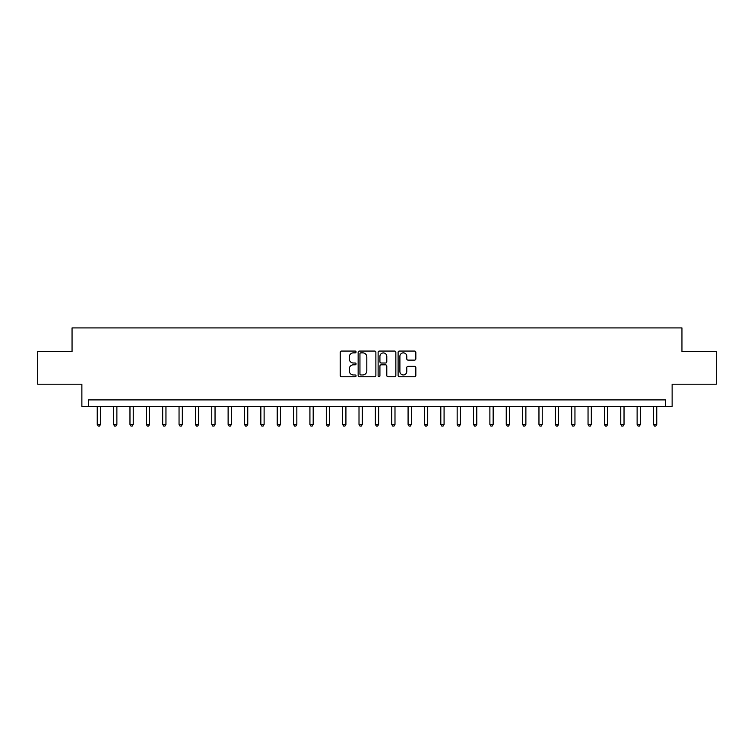 <?xml version="1.0" encoding="UTF-8"?>
<svg xmlns="http://www.w3.org/2000/svg" width="754" height="754" viewBox="0 0 754 754"><rect width="100%" height="100%" fill="white"/><g stroke="black" fill="none" stroke-linecap="round" stroke-linejoin="round"><path stroke-width="1.13" d="M356.058 351.967A0.895 0.895 0 0 0 355.162 351.062L341.515 351.062A1.282 1.282 0 0 0 340.224 352.354L340.224 375.473A1.282 1.282 0 0 0 341.515 376.755L355.162 376.755A0.895 0.895 0 0 0 356.058 375.86A0.895 0.895 0 0 0 355.162 374.964L353.39 374.964A4.109 4.109 0 0 1 349.281 370.845L349.281 368.923A4.109 4.109 0 0 1 353.39 364.813L355.162 364.813A0.895 0.895 0 0 0 356.058 363.909A0.895 0.895 0 0 0 355.162 363.013L353.39 363.013A4.109 4.109 0 0 1 349.281 358.904L349.281 356.972A4.109 4.109 0 0 1 353.39 352.863L355.162 352.863A0.895 0.895 0 0 0 356.058 351.967M414.54 360.12A1.282 1.282 0 0 0 415.831 358.838L415.831 352.354A1.282 1.282 0 0 0 414.54 351.062L399.384 351.062A1.282 1.282 0 0 0 398.103 352.354L398.103 375.473A1.282 1.282 0 0 0 399.384 376.755L414.54 376.755A1.282 1.282 0 0 0 415.831 375.473L415.831 367.641A1.282 1.282 0 0 0 414.54 366.35L408.055 366.35A1.282 1.282 0 0 0 406.774 367.641L406.774 371.524A3.44 3.44 0 0 1 403.333 374.964A3.44 3.44 0 0 1 399.903 371.524L399.903 356.303A3.44 3.44 0 0 1 403.333 352.863A3.44 3.44 0 0 1 406.774 356.303L406.774 358.838A1.282 1.282 0 0 0 408.055 360.12L414.54 360.12M665.584 406.444L672.125 406.444L672.125 384.201L716.3 384.201L716.3 351.477L681.946 351.477L681.946 327.924L72.054 327.924L72.054 351.477L37.7 351.477L37.7 384.201L81.875 384.201L81.875 406.444L665.584 406.444L665.584 399.903L88.416 399.903L88.416 406.444M375.878 352.354A1.282 1.282 0 0 0 374.587 351.062L359.432 351.062A1.282 1.282 0 0 0 358.15 352.354L358.15 375.473A1.282 1.282 0 0 0 359.432 376.755L374.587 376.755A1.282 1.282 0 0 0 375.878 375.473L375.878 352.354M379.413 351.062L394.568 351.062A1.282 1.282 0 0 1 395.85 352.354L395.85 375.473A1.282 1.282 0 0 1 394.568 376.755L388.084 376.755A1.282 1.282 0 0 1 386.793 375.473L386.793 366.095A1.282 1.282 0 0 0 385.511 364.813L381.204 364.813A1.282 1.282 0 0 0 379.922 366.095L379.922 375.86A0.895 0.895 0 0 1 379.026 376.755A0.895 0.895 0 0 1 378.122 375.86L378.122 352.354A1.282 1.282 0 0 1 379.413 351.062M360.846 352.863A0.895 0.895 0 0 0 359.95 353.767L359.95 374.059A0.895 0.895 0 0 0 360.846 374.964L362.712 374.964A4.109 4.109 0 0 0 366.821 370.845L366.821 356.972A4.109 4.109 0 0 0 362.712 352.863L360.846 352.863M386.793 356.369A3.44 3.44 0 0 0 383.362 352.929A3.44 3.44 0 0 0 379.922 356.369L379.922 361.732A1.282 1.282 0 0 0 381.204 363.013L385.511 363.013A1.282 1.282 0 0 0 386.793 361.732L386.793 356.369M97.247 406.444L97.247 424.379L100.518 424.379L100.518 406.444M100.518 424.379L99.537 426.076L98.227 426.076L97.247 424.379M113.609 406.444L113.609 424.379L116.879 424.379L116.879 406.444M116.879 424.379L115.899 426.076L114.589 426.076L113.609 424.379M129.971 406.444L129.971 424.379L133.241 424.379L133.241 406.444M133.241 424.379L132.261 426.076L130.951 426.076L129.971 424.379M146.333 406.444L146.333 424.379L149.603 424.379L149.603 406.444M149.603 424.379L148.623 426.076L147.313 426.076L146.333 424.379M162.685 406.444L162.685 424.379L165.955 424.379L165.955 406.444M165.955 424.379L164.975 426.076L163.665 426.076L162.685 424.379M179.047 406.444L179.047 424.379L182.317 424.379L182.317 406.444M182.317 424.379L181.337 426.076L180.027 426.076L179.047 424.379M195.409 406.444L195.409 424.379L198.679 424.379L198.679 406.444M198.679 424.379L197.699 426.076L196.389 426.076L195.409 424.379M211.77 406.444L211.77 424.379L215.041 424.379L215.041 406.444M215.041 424.379L214.061 426.076L212.751 426.076L211.77 424.379M228.123 406.444L228.123 424.379L231.403 424.379L231.403 406.444M231.403 424.379L230.413 426.076L229.112 426.076L228.123 424.379M244.484 406.444L244.484 424.379L247.755 424.379L247.755 406.444M247.755 424.379L246.775 426.076L245.465 426.076L244.484 424.379M260.846 406.444L260.846 424.379L264.117 424.379L264.117 406.444M264.117 424.379L263.137 426.076L261.827 426.076L260.846 424.379M277.208 406.444L277.208 424.379L280.479 424.379L280.479 406.444M280.479 424.379L279.498 426.076L278.188 426.076L277.208 424.379M293.57 406.444L293.57 424.379L296.84 424.379L296.84 406.444M296.84 424.379L295.86 426.076L294.55 426.076L293.57 424.379M309.922 406.444L309.922 424.379L313.193 424.379L313.193 406.444M313.193 424.379L312.213 426.076L310.902 426.076L309.922 424.379M326.284 406.444L326.284 424.379L329.555 424.379L329.555 406.444M329.555 424.379L328.574 426.076L327.264 426.076L326.284 424.379M342.646 406.444L342.646 424.379L345.916 424.379L345.916 406.444M345.916 424.379L344.936 426.076L343.626 426.076L342.646 424.379M359.008 406.444L359.008 424.379L362.278 424.379L362.278 406.444M362.278 424.379L361.298 426.076L359.988 426.076L359.008 424.379M375.36 406.444L375.36 424.379L378.64 424.379L378.64 406.444M378.64 424.379L377.65 426.076L376.35 426.076L375.36 424.379M391.722 406.444L391.722 424.379L394.992 424.379L394.992 406.444M394.992 424.379L394.012 426.076L392.702 426.076L391.722 424.379M408.084 406.444L408.084 424.379L411.354 424.379L411.354 406.444M411.354 424.379L410.374 426.076L409.064 426.076L408.084 424.379M424.445 406.444L424.445 424.379L427.716 424.379L427.716 406.444M427.716 424.379L426.736 426.076L425.426 426.076L424.445 424.379M440.807 406.444L440.807 424.379L444.078 424.379L444.078 406.444M444.078 424.379L443.098 426.076L441.787 426.076L440.807 424.379M457.16 406.444L457.16 424.379L460.43 424.379L460.43 406.444M460.43 424.379L459.45 426.076L458.14 426.076L457.16 424.379M473.521 406.444L473.521 424.379L476.792 424.379L476.792 406.444M476.792 424.379L475.812 426.076L474.502 426.076L473.521 424.379M489.883 406.444L489.883 424.379L493.154 424.379L493.154 406.444M493.154 424.379L492.174 426.076L490.863 426.076L489.883 424.379M506.245 406.444L506.245 424.379L509.516 424.379L509.516 406.444M509.516 424.379L508.535 426.076L507.225 426.076L506.245 424.379M522.597 406.444L522.597 424.379L525.877 424.379L525.877 406.444M525.877 424.379L524.888 426.076L523.587 426.076L522.597 424.379M538.959 406.444L538.959 424.379L542.23 424.379L542.23 406.444M542.23 424.379L541.249 426.076L539.939 426.076L538.959 424.379M555.321 406.444L555.321 424.379L558.591 424.379L558.591 406.444M558.591 424.379L557.611 426.076L556.301 426.076L555.321 424.379M571.683 406.444L571.683 424.379L574.953 424.379L574.953 406.444M574.953 424.379L573.973 426.076L572.663 426.076L571.683 424.379M588.045 406.444L588.045 424.379L591.315 424.379L591.315 406.444M591.315 424.379L590.335 426.076L589.025 426.076L588.045 424.379M604.397 406.444L604.397 424.379L607.667 424.379L607.667 406.444M607.667 424.379L606.687 426.076L605.377 426.076L604.397 424.379M620.759 406.444L620.759 424.379L624.029 424.379L624.029 406.444M624.029 424.379L623.049 426.076L621.739 426.076L620.759 424.379M637.121 406.444L637.121 424.379L640.391 424.379L640.391 406.444M640.391 424.379L639.411 426.076L638.101 426.076L637.121 424.379M653.482 406.444L653.482 424.379L656.753 424.379L656.753 406.444M656.753 424.379L655.773 426.076L654.463 426.076L653.482 424.379"/></g></svg>
